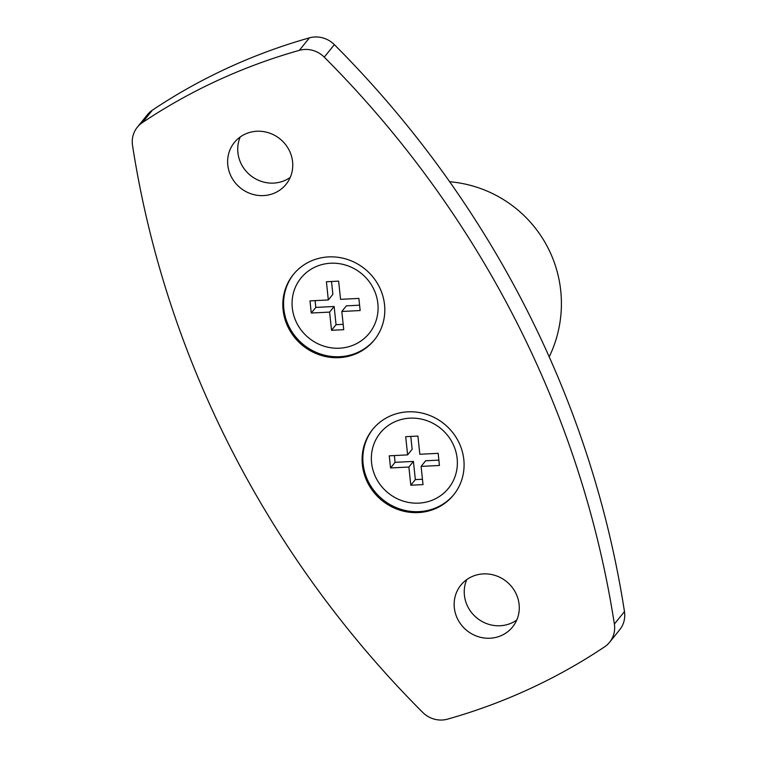<?xml version="1.0" encoding="UTF-8"?>
<svg xmlns="http://www.w3.org/2000/svg" width="757" height="757" viewBox="0 0 757 757"><rect width="100%" height="100%" fill="white"/><g stroke="black" fill="none" stroke-linecap="round" stroke-linejoin="round"><path stroke-width="1.14" d="M436.59 508.127A52.072 49.337 -141 0 0 453.575 494.946A52.072 49.337 -141 0 0 444.113 423.844A52.072 49.337 -141 0 0 372.605 429.465A52.072 49.337 -141 0 0 374.015 492.533A52.072 49.337 -141 0 0 436.59 508.127M609.593 642.267A25.095 23.779 -141 0 1 604.578 646.847A595.986 564.665 -141 0 1 447.576 719.141A25.095 23.779 39 0 1 422.643 712.346A1003.763 951.019 -141 0 1 132.532 145.42A25.095 23.779 -141 0 1 137.32 127.214L147.407 114.733A25.095 23.779 -141 0 1 152.422 110.153A595.986 564.665 39 0 1 309.424 37.859A25.095 23.779 39 0 1 334.357 44.654A1003.763 951.019 -141 0 1 624.468 611.58A25.095 23.779 -141 0 1 619.68 629.786L609.593 642.267A25.095 23.779 -141 0 0 614.372 624.061A1003.763 951.019 -141 0 0 324.261 57.135L334.357 44.654M137.32 127.214A25.095 23.779 -141 0 1 142.325 122.634A595.986 564.665 39 0 1 299.327 50.341A25.095 23.779 39 0 1 324.261 57.135M310.313 261.354A52.072 49.337 39 0 1 372.889 276.948A52.072 49.337 39 0 1 374.299 340.025A52.072 49.337 39 0 1 302.791 345.637A52.072 49.337 39 0 1 293.328 274.536A52.072 49.337 39 0 1 310.313 261.354M501.711 635.388A33.251 31.501 -141 0 0 512.565 626.976A33.251 31.501 -141 0 0 506.518 581.565A33.251 31.501 -141 0 0 460.852 585.161A33.251 31.501 -141 0 0 461.751 625.433A33.251 31.501 -141 0 0 501.711 635.388M245.192 134.093A33.251 31.501 39 0 1 285.152 144.057A33.251 31.501 39 0 1 286.051 184.33A33.251 31.501 39 0 1 240.385 187.916A33.251 31.501 39 0 1 234.339 142.515A33.251 31.501 39 0 1 245.192 134.093M466.757 579.607A33.251 31.501 -141 0 0 474.743 616.094A33.251 31.501 -141 0 0 511.808 622.907A33.251 31.501 -141 0 0 516.757 620.04M290.243 177.393A33.251 31.501 39 0 1 250.482 175.435A33.251 31.501 39 0 1 240.243 136.96M374.677 339.552A52.072 49.337 39 0 1 303.548 344.7A52.072 49.337 39 0 1 293.707 274.072M372.983 428.992A52.072 49.337 -141 0 0 374.97 491.842A52.072 49.337 -141 0 0 437.347 507.19A52.072 49.337 -141 0 0 453.954 494.472M409.887 418.167A43.915 41.607 39 0 1 451.891 441.851A43.915 41.607 39 0 1 448.504 488.256A43.915 41.607 39 0 1 388.19 492.996A43.915 41.607 39 0 1 380.213 433.032A43.915 41.607 39 0 1 409.887 418.167M439.438 465.47L421.1 466.397L423.012 484.603L410.796 485.228L408.884 467.022L390.546 467.958L389.268 455.818L407.607 454.891L405.695 436.685L417.921 436.06L419.832 454.266L438.161 453.329L439.438 465.47M410.796 436.42L412.149 449.27L407.607 454.891M438.88 460.114L425.642 460.786L421.1 466.397M408.884 467.022L413.426 461.41L395.088 462.338L390.546 467.958M395.088 462.338L394.378 455.563M422.453 479.247L415.338 479.607L413.426 461.41M415.338 479.607L410.796 485.228M330.61 263.237A43.915 41.607 39 0 1 372.605 286.922A43.915 41.607 39 0 1 369.217 333.335A43.915 41.607 39 0 1 308.913 338.067A43.915 41.607 39 0 1 300.926 278.103A43.915 41.607 39 0 1 330.61 263.237M360.162 310.54L341.823 311.477L343.735 329.683L331.509 330.298L329.598 312.102L311.259 313.029L309.992 300.889L328.32 299.961L326.409 281.755L338.634 281.131L340.546 299.337L358.884 298.409L360.162 310.54M331.519 281.5L332.872 294.341L328.32 299.961M359.594 305.185L346.365 305.856L341.823 311.477M329.598 312.102L334.14 306.481L315.811 307.408L311.259 313.029M315.811 307.408L315.092 300.633M343.176 324.327L336.051 324.687L334.14 306.481M336.051 324.687L331.509 330.298M614.372 624.061L624.468 611.58M299.327 50.341L309.424 37.859M142.325 122.634L152.422 110.153M549.213 356.85A122.331 122.331 0 0 0 449.658 181.727M448.504 488.256L449.762 486.694M380.213 433.032L381.471 431.471M369.217 333.335L370.485 331.774M300.926 278.103L302.194 276.542"/></g></svg>
